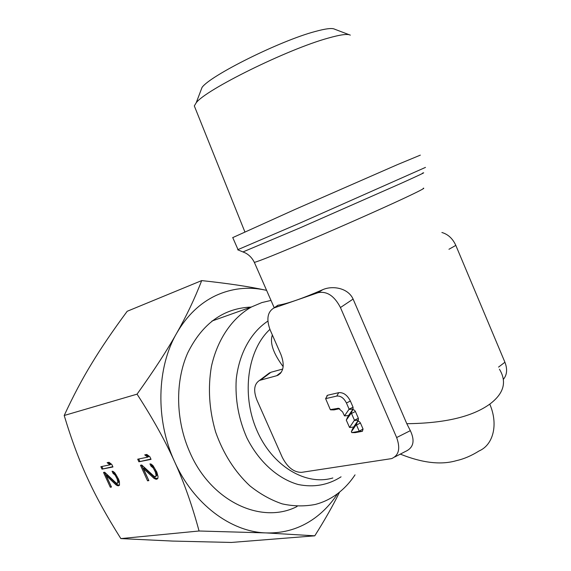 <?xml version="1.0" encoding="UTF-8"?>
<svg xmlns="http://www.w3.org/2000/svg" width="571" height="571" viewBox="0 0 571 571"><rect width="100%" height="100%" fill="white"/><g stroke="black" fill="none" stroke-linecap="round" stroke-linejoin="round"><path stroke-width="0.86" d="M271.004 300.417L261.889 302.566L251.625 306.898C232.269 317.783 217.351 339.302 211.377 366.71C207.773 388.152 209.2 409.942 215.652 432.09C223.347 453.752 234.745 471.667 249.848 485.821C260.162 494.058 270.975 500.082 282.274 503.893C293.622 506.356 304.671 506.527 315.42 504.414C322.829 502.473 329.71 499.254 336.048 494.772C343.407 489.511 349.738 482.873 355.034 474.858M349.102 34.695L334.67 29.207C332.265 27.829 325.741 28.607 315.099 31.526C279.997 40.784 210.228 75.593 202.034 87.427L200.457 91.567M195.054 107.762L194.311 105.921L196.196 102.809C205.182 89.982 287.47 49.234 328.104 38.129C340.38 34.645 347.782 33.653 350.308 35.152M238.014 249.591L300.717 222.733L425.481 167.403M232.754 237.6L294.979 209.464L397.28 164.698L420.327 155.134M276.564 306.156L278.291 305.142C282.317 304.607 288.134 303.03 295.742 300.41C303.415 297.755 312.387 294.193 322.665 289.718C332.243 285.386 347.96 287.72 353.099 299.076L406.802 423.696C444.573 423.304 472.231 416.78 489.761 404.132C503.879 393.526 507.112 381.899 499.454 369.244M400.3 454.116C422.376 462.988 441.119 465.158 456.543 460.611C463.866 458.998 471.403 455.765 479.162 450.912C493.423 444.752 498.49 424.153 489.761 404.132M266.771 374.94L270.968 372.256L282.724 369.044M283.159 366.661C273.245 353.335 269.648 342.778 272.36 334.984M276.649 375.725L259.519 380.414C254.095 383.955 253.231 390.528 256.95 400.143L282.238 457.235C287.449 467.385 293.901 472.424 301.602 472.353L391.592 458.613C398.879 455.458 400.564 448.435 396.645 437.543L340.444 307.541C334.392 295.899 326.94 290.946 318.083 292.68L273.88 308.005C267.406 311.98 266.193 319.36 270.233 330.138L280.911 354.463C284.722 364.619 283.744 371.543 277.991 375.226L276.649 375.725L281.46 372.042M355.198 432.632L362.421 431.298L363.049 429.021L359.052 431.283L351.793 432.625L355.198 432.632L351.836 432.625M363.049 429.021L360.437 423.011C359.473 421.391 358.488 420.941 357.489 421.655L352.485 429.071M353.57 427.094L358.374 420.142L358.367 418.257L354.441 420.227L349.545 427.472L353.57 427.094L349.666 427.422M358.367 418.257L355.419 411.484C354.47 409.878 353.492 409.428 352.5 410.135L347.446 417.48M325.62 398.637L327.583 395.246L338.696 392.677C343.378 392.256 347.275 395.046 350.38 401.042L353.056 407.194L349.124 409.15L346.44 402.998C343.878 398.044 340.659 395.732 336.804 396.067L325.62 398.637L330.309 409.621L338.46 408.279L342.593 411.891L344.491 415.895L349.124 409.15M344.491 415.895L348.524 415.552L353.056 409.107L353.056 407.194M339.709 408.672L333.985 409.892L330.595 409.828M330.552 409.828L333.985 409.892M327.076 395.56L326.833 396.074M360.437 423.011L356.511 424.988L359.13 430.998M356.511 424.988L356.14 424.817L357.489 421.655M352.671 428.635L351.351 431.74L356.14 424.824L357.453 421.712M351.351 431.74L351.793 432.625M355.419 411.484L351.493 413.447L354.441 420.227M351.493 413.447L351.115 413.283L346.29 420.135L349.545 427.472M396.645 437.543L410.335 430.655C415.174 440.905 413.511 447.857 405.339 451.511L394.747 456.986M410.335 430.655L406.802 423.696M441.89 232.49C448.064 234.281 452.71 238.578 455.822 245.387L504.921 362.242C507.555 369.116 507.077 374.776 503.486 379.208M297.07 506.506C261.761 524.735 211.384 501.838 190.007 452.675C175.568 420.577 174.94 381.606 187.723 352.899C202.398 323.407 223.596 308.133 251.304 307.07M266.6 290.361L264.937 290.004C247.985 286.464 231.576 288.334 215.702 295.614C199.85 303.165 186.845 315.692 176.696 333.186C167.239 350.087 154.027 370.408 137.061 394.154C152.9 418.636 165.419 441.176 174.619 461.768C184.026 482.345 192.177 505.428 199.058 531.001L266.029 532.914L314.778 535.826C325.106 519.432 333.364 504.857 339.567 492.095M266.607 290.375L264.937 290.004C248.813 286.528 227.729 283.394 201.677 280.597C194.754 298.554 186.424 316.084 176.696 333.186C156.711 367.546 155.276 419.863 174.619 461.768C193.412 504.043 230.898 531.929 266.029 532.914C283.908 533.442 299.989 528.603 314.286 518.397C323.414 511.794 331.209 503.522 337.668 493.58M201.677 280.597L127.19 311.281C112.765 330.802 100.931 348.217 91.695 363.527C82.338 378.78 73.174 396.103 64.202 415.488C71.382 439.377 79.176 460.326 87.584 478.341C95.807 496.413 106.898 516.498 120.852 538.596L172.613 541.072L231.376 542.45L314.778 535.826M120.852 538.596L199.058 531.001M64.202 415.488L137.061 394.154M138.889 461.789L151.037 459.362L149.838 456.721L146.804 454.452L144.727 454.88L147.746 457.143L137.704 459.191L138.889 461.789L150.901 459.055M141.744 465.008L140.473 465.258L147.568 480.832L148.853 480.618L143.328 468.484L153.97 478.327L156.404 479.319L157.789 478.612L158.046 476.671L156.839 472.131L153.049 465.686L151.201 464.123L149.959 463.888L150.951 466.086L153.264 468.027L155.319 471.932L156.126 475.586L155.212 476.692L153.763 476.007L141.744 465.008M102.009 469.155L112.951 466.971L111.809 464.459L109.011 462.296L107.134 462.681L109.918 464.844L100.874 466.685L102.009 469.155L112.822 466.678M104.671 472.224L103.522 472.445L110.303 487.227L111.466 487.027L106.177 475.515L116.049 484.907L118.268 485.864L119.503 485.2L119.41 481.624L118.497 479.076L114.921 472.952L113.215 471.468L112.08 471.232L113.029 473.316L115.164 475.172L117.119 478.876L117.933 482.331L117.126 483.373L115.806 482.709L104.671 472.224M138.717 458.984L139.767 461.289M147.746 457.143L148.624 456.636L145.94 454.63M141.487 465.058L148.696 480.275M143.328 468.484L144.199 467.97L154.841 477.806L157.603 478.741M151.172 464.123L151.829 465.572L154.141 467.513L156.197 471.418L157.004 475.065L155.733 476.599M156.126 475.586L157.004 475.065M156.054 474.18L156.932 473.659M155.319 471.932L156.197 471.418M154.52 470.176L155.398 469.662M153.264 468.027L154.141 467.513M152.136 466.814L153.014 466.3M150.951 466.086L151.829 465.572M156.404 479.319L157.275 478.798M155.155 479.062L156.026 478.541M153.97 478.327L154.841 477.806M147.568 480.832L148.431 480.318M101.859 466.486L102.866 468.67M109.918 464.844L110.781 464.359L108.312 462.439M104.507 472.253L111.316 486.706M106.177 475.515L107.034 475.029L116.898 484.408L119.339 485.329M113.308 471.553L113.893 472.824L116.027 474.679L117.976 478.384L118.789 481.838L117.605 483.287M117.933 482.331L118.789 481.838M117.84 481.003L118.697 480.504M117.119 478.876L117.976 478.384M116.356 477.213L117.212 476.714M115.164 475.172L116.027 474.679M114.121 474.009L114.978 473.523M113.029 473.316L113.893 472.824M118.268 485.864L119.125 485.364M117.134 485.614L117.99 485.114M116.049 484.907L116.898 484.408M110.303 487.227L111.152 486.735M341.051 476.821L340.801 476.992C327.968 485.136 313.772 487.648 298.219 484.522C277.891 478.812 258.713 461.639 246.829 437.757C238.578 418.893 235.045 399.415 236.237 379.315C239.078 353.513 251.004 332.179 267.899 321.08M243.075 251.89L300.21 227.793L401.434 183.198C419.906 174.862 426.901 171.521 422.426 173.184M254.195 262.06L254.345 262.375C258.684 261.361 277.52 253.774 310.838 239.613C342.586 226.059 380.286 209.35 402.255 199.115L402.912 198.808C419 191.278 425.78 187.752 423.254 188.223M332.843 477.97C305.77 486.157 272.017 466.015 256.7 429.977C241.19 394.054 247.65 349.852 269.912 329.381M260.783 379.958L270.968 372.256M350.38 401.042L346.44 402.998M353.056 409.107L349.124 409.393M348.524 415.552L344.613 415.845M338.803 408.336L337.668 408.315M327.583 395.246L325.684 398.594M338.696 392.677L336.804 396.067M362.421 431.298L359.052 431.283M358.374 420.142L354.441 420.463M347.639 417.044L346.29 420.135M352.457 410.192L351.115 413.283M340.444 307.541L353.099 299.076M318.083 292.68L322.665 289.718M274.473 307.776L278.291 305.142M448.949 249.27L455.822 245.387M498.547 367.096L504.921 362.242M237.714 249.791L245.466 252.982C249.363 255.101 252.318 258.235 254.345 262.375L274.223 307.769M269.655 372.763L259.519 380.414M351.122 413.276L352.5 410.135M277.934 305.214L273.88 308.005M277.991 375.226L280.575 373.256M232.704 237.493L238.057 249.677M194.311 105.921L244.852 231.84M202.034 87.427L196.196 102.809M251.625 306.898L211.927 321.045"/></g></svg>
